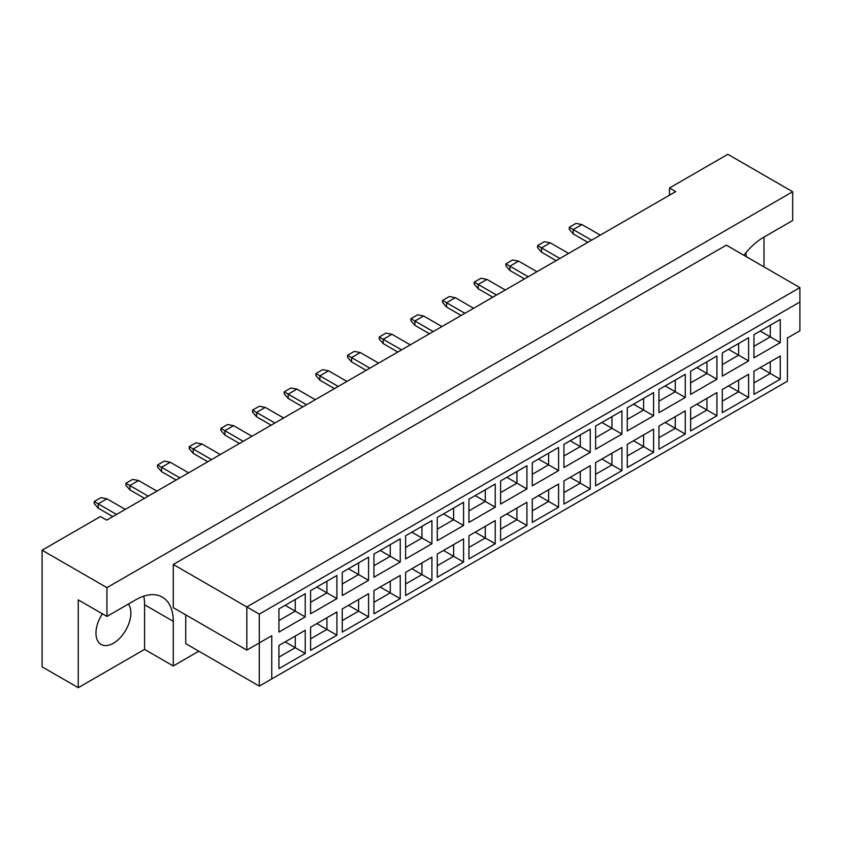 <?xml version="1.0" encoding="UTF-8"?>
<svg xmlns="http://www.w3.org/2000/svg" width="842" height="842" viewBox="0 0 842 842"><rect width="100%" height="100%" fill="white"/><g stroke="black" fill="none" stroke-linecap="round" stroke-linejoin="round"><path stroke-width="1.26" d="M102.387 613.807A24.681 14.251 120 0 0 101.072 644.435A24.681 14.251 120 0 0 113.417 643.214A24.681 14.251 120 0 0 128.605 624.217A24.681 14.251 120 0 0 128.384 604.051M745.738 252.958A24.681 14.251 -60 0 1 746.265 256.652M743.886 255.273A52.899 30.544 120 0 1 763.747 237.223L792.669 220.53L792.669 191.734L727.835 154.307L669.485 187.987L669.485 195.186M669.485 187.987L675.716 191.587L106.681 520.124L100.451 516.525L42.1 550.205L42.1 666.822L78.253 687.693L144.582 649.403L144.582 604.777A52.899 30.544 120 0 0 143.75 596.147M792.669 191.734L106.934 587.642L106.934 616.428L78.253 599.872L78.253 687.693M763.989 266.882L763.989 237.086M144.582 649.403L173.263 665.959L173.263 621.333A52.899 30.544 120 0 0 162.306 597.115A52.899 30.544 120 0 0 135.857 599.736L106.934 616.428M173.263 665.959L198.817 651.203M185.735 614.849L185.735 643.646L259.294 686.114L259.294 642.92L271.755 635.721L271.755 678.915L787.428 381.194L787.428 338L799.9 330.801L799.9 302.015L259.294 614.134L259.294 642.92L246.822 650.119L173.263 607.65L173.263 564.466L726.341 245.148L799.9 287.617L246.822 606.935L173.263 564.466M106.934 587.642L42.1 550.205M246.822 650.119L246.822 606.935L259.294 614.134M305.236 616.902L278.923 632.089L278.923 608.913L305.236 593.726L305.236 616.902L295.258 611.145L295.258 599.483L305.236 593.726M305.236 653.466L278.923 668.653L278.923 645.477L305.236 630.29L305.236 653.466L295.258 647.708L295.258 636.047L305.236 630.29M336.905 598.62L310.593 613.807L310.593 590.631L336.905 575.444L336.905 598.62L326.928 592.863L326.928 581.201L336.905 575.444M336.905 635.184L310.593 650.371L310.593 627.195L336.905 612.008L336.905 635.184L326.928 629.427L326.928 617.765L336.905 612.008M368.575 580.338L342.262 595.526L342.262 572.339L368.575 557.151L368.575 580.338L358.597 574.57L358.597 562.919L368.575 557.151M368.575 616.902L342.262 632.089L342.262 608.913L368.575 593.726L368.575 616.902L358.597 611.145L358.597 599.483L368.575 593.726M400.245 562.046L373.932 577.244L373.932 554.057L400.245 538.869L400.245 562.046L390.267 556.288L390.267 544.627L400.245 538.869M400.245 598.62L373.932 613.807L373.932 590.631L400.245 575.444L400.245 598.62L390.267 592.863L390.267 581.201L400.245 575.444M431.914 543.764L405.602 558.951L405.602 535.775L431.914 520.588L431.914 543.764L421.937 538.006L421.937 526.345L431.914 520.588M431.914 580.338L405.602 595.526L405.602 572.339L431.914 557.151L431.914 580.338L421.937 574.581L421.937 562.919L431.914 557.151M463.574 525.482L437.272 540.669L437.272 517.493L463.574 502.306L463.574 525.482L453.606 519.725L453.606 508.063L463.574 502.306M463.574 562.056L437.272 577.244L437.272 554.057L463.574 538.869L463.574 562.056L453.606 556.288L453.606 544.627L463.574 538.869M495.243 507.2L468.941 522.387L468.941 499.211L495.243 484.024L495.243 507.2L485.276 501.443L485.276 489.781L495.243 484.024M495.243 543.764L468.941 558.951L468.941 535.775L495.243 520.588L495.243 543.764L485.276 538.006L485.276 526.345L495.243 520.588M526.913 488.918L500.611 504.105L500.611 480.929L526.913 465.742L526.913 488.918L516.935 483.161L516.935 471.499L526.913 465.742M526.913 525.482L500.611 540.669L500.611 517.493L526.913 502.306L526.913 525.482L516.935 519.725L516.935 508.063L526.913 502.306M558.583 470.636L532.281 485.823L532.281 462.637L558.583 447.449L558.583 470.636L548.605 464.868L548.605 453.217L558.583 447.449M558.583 507.2L532.281 522.387L532.281 499.211L558.583 484.024L558.583 507.2L548.605 501.443L548.605 489.781L558.583 484.024M590.253 452.343L563.94 467.542L563.94 444.355L590.253 429.167L590.253 452.343L580.275 446.586L580.275 434.925L590.253 429.167M590.253 488.918L563.94 504.105L563.94 480.929L590.253 465.742L590.253 488.918L580.275 483.161L580.275 471.499L590.253 465.742M621.922 434.062L595.61 449.249L595.61 426.073L621.922 410.885L621.922 434.062L611.945 428.304L611.945 416.643L621.922 410.885M621.922 470.636L595.61 485.823L595.61 462.647L621.922 447.449L621.922 470.636L611.945 464.879L611.945 453.217L621.922 447.449M653.592 415.78L627.279 430.967L627.279 407.791L653.592 392.604L653.592 415.78L643.614 410.022L643.614 398.361L653.592 392.604M653.592 452.354L627.279 467.542L627.279 444.355L653.592 429.167L653.592 452.354L643.614 446.586L643.614 434.925L653.592 429.167M685.262 397.498L658.949 412.685L658.949 389.509L685.262 374.322L685.262 397.498L675.284 391.74L675.284 380.079L685.262 374.322M685.262 434.062L658.949 449.249L658.949 426.073L685.262 410.885L685.262 434.062L675.284 428.304L675.284 416.643L685.262 410.885M716.921 379.216L690.619 394.403L690.619 371.227L716.921 356.04L716.921 379.216L706.954 373.459L706.954 361.797L716.921 356.04M716.921 415.78L690.619 430.967L690.619 407.791L716.921 392.604L716.921 415.78L706.954 410.022L706.954 398.361L716.921 392.604M748.591 360.934L722.289 376.121L722.289 352.935L748.591 337.747L748.591 360.934L738.623 355.177L738.623 343.515L748.591 337.747M748.591 397.498L722.289 412.685L722.289 389.509L748.591 374.322L748.591 397.498L738.623 391.74L738.623 380.079L748.591 374.322M780.26 342.641L753.958 357.839L753.958 334.653L780.26 319.465L780.26 342.641L770.293 336.884L770.293 325.223L780.26 319.465M780.26 379.216L753.958 394.403L753.958 371.227L780.26 356.04L780.26 379.216L770.293 373.459L770.293 361.797L780.26 356.04M760.189 367.628L770.293 373.459L753.958 382.889M760.189 331.053L770.293 336.884L753.958 346.315M728.519 385.91L738.623 391.74L722.289 401.171M728.519 349.346L738.623 355.177L722.289 364.597M696.85 404.192L706.954 410.022L690.619 419.453M696.85 367.628L706.954 373.459L690.619 382.889M665.18 422.473L675.284 428.304L658.949 437.735M665.18 385.91L675.284 391.74L658.949 401.171M633.51 440.755L643.614 446.586L627.279 456.017M633.51 404.192L643.614 410.022L627.279 419.453M601.851 459.048L611.945 464.879L595.61 474.299M601.851 422.473L611.945 428.304L595.61 437.735M570.181 477.33L580.275 483.161L563.94 492.591M570.181 440.755L580.275 446.586L563.94 456.017M538.512 495.612L548.605 501.443L532.281 510.873M538.512 459.048L548.605 464.868L532.281 474.299M506.842 513.894L516.935 519.725L500.611 529.155M506.842 477.33L516.935 483.161L500.611 492.591M475.172 532.176L485.276 538.006L468.941 547.437M475.172 495.612L485.276 501.443L468.941 510.873M443.502 550.457L453.606 556.288L437.272 565.719M443.502 513.894L453.606 519.725L437.272 529.155M411.833 568.75L421.937 574.581L405.602 584.001M411.833 532.176L421.937 538.006L405.602 547.437M380.163 587.032L390.267 592.863L373.932 602.293M380.163 550.457L390.267 556.288L373.932 565.719M348.504 605.314L358.597 611.145L342.262 620.575M348.504 568.739L358.597 574.57L342.262 584.001M316.834 623.596L326.928 629.427L310.593 638.857M316.834 587.032L326.928 592.863L310.593 602.293M285.164 641.878L295.258 647.708L278.923 657.139M285.164 605.314L295.258 611.145L278.923 620.575M799.9 302.015L799.9 287.617M271.755 635.721L259.294 642.92M259.294 686.114L271.755 678.915M600.293 235.139L581.959 224.561L573.234 229.592L591.558 240.18M569.245 227.298L573.234 229.592L573.234 233.918L569.245 229.308L569.245 227.298L575.981 223.404L581.959 224.561M573.234 233.918L587.821 242.338M559.888 258.462L541.564 247.885L541.564 252.2L556.152 260.62M541.564 252.2L537.575 247.59L537.575 245.58L544.311 241.686L550.289 242.843L568.624 253.421M550.289 242.843L541.564 247.885L537.575 245.58M536.954 271.703L518.619 261.125L509.894 266.167L528.229 276.744M505.905 263.862L509.894 266.167L509.894 270.482L505.905 265.872L505.905 263.862L512.641 259.978L518.619 261.125M509.894 270.482L524.482 278.902M473.614 308.277L455.29 297.689L446.555 302.731L464.889 313.308M442.566 300.426L446.555 302.731L446.555 307.046L442.566 302.446L442.566 300.426L449.302 296.542L455.29 297.689M446.555 307.046L461.142 315.476M410.275 344.841L391.951 334.263L383.226 339.294L401.55 349.883M379.237 337L383.226 339.294L383.226 343.62L379.237 339.01L379.237 337L385.962 333.106L391.951 334.263M383.226 343.62L397.813 352.04M346.936 381.405L328.612 370.827L319.886 375.869L338.21 386.446M315.897 373.564L319.886 375.869L319.886 380.184L315.897 375.574L315.897 373.564L322.633 369.68L328.612 370.827M319.886 380.184L334.474 388.604M283.607 417.979L265.272 407.391L256.547 412.433L274.871 423.01M252.558 410.128L256.547 412.433L256.547 416.748L252.558 412.148L252.558 410.128L259.294 406.244L265.272 407.391M256.547 416.748L271.135 425.178M220.267 454.543L201.943 443.966L193.207 448.997L211.542 459.585M189.218 446.702L193.207 448.997L193.207 453.322L189.218 448.712L189.218 446.702L195.954 442.808L201.943 443.966M193.207 453.322L207.795 461.742M156.928 491.107L138.604 480.529L129.879 485.571L148.203 496.148M125.89 483.266L129.879 485.571L129.879 489.886L125.89 485.276L125.89 483.266L132.615 479.382L138.604 480.529M129.879 489.886L144.466 498.306M496.559 295.026L478.224 284.449L478.224 288.764L492.812 297.184M478.224 288.764L474.235 284.164L474.235 282.144L480.971 278.26L486.96 279.407L505.284 289.995M486.96 279.407L478.224 284.449L474.235 282.144M433.22 331.601L414.895 321.012L414.895 325.338L429.473 333.758M414.895 325.338L410.896 320.728L410.896 318.708L417.632 314.824L423.621 315.982L441.945 326.559M423.621 315.982L414.895 321.012L410.896 318.708M369.88 368.165L351.556 357.587L351.556 361.902L366.144 370.322M351.556 361.902L347.567 357.292L347.567 355.282L354.293 351.388L360.281 352.545L378.605 363.123M360.281 352.545L351.556 357.587L347.567 355.282M306.541 404.728L288.217 394.151L288.217 398.466L302.804 406.886M288.217 398.466L284.228 393.867L284.228 391.846L290.964 387.962L296.942 389.109L315.276 399.697M296.942 389.109L288.217 394.151L284.228 391.846M243.212 441.303L224.877 430.715L224.877 435.04L239.465 443.46M224.877 435.04L220.888 430.43L220.888 428.41L227.624 424.526L233.602 425.684L251.937 436.261M233.602 425.684L224.877 430.715L220.888 428.41M179.872 477.867L161.538 467.289L161.538 471.604L176.125 480.024M161.538 471.604L157.549 466.994L157.549 464.984L164.285 461.09L170.273 462.247L188.597 472.825M170.273 462.247L161.538 467.289L157.549 464.984M116.533 514.43L98.209 503.853L98.209 508.168L112.796 516.588M98.209 508.168L94.22 503.569L94.22 501.548L100.945 497.664L106.934 498.811L125.258 509.399M106.934 498.811L98.209 503.853L94.22 501.548M144.582 604.777L173.263 621.333"/></g></svg>
